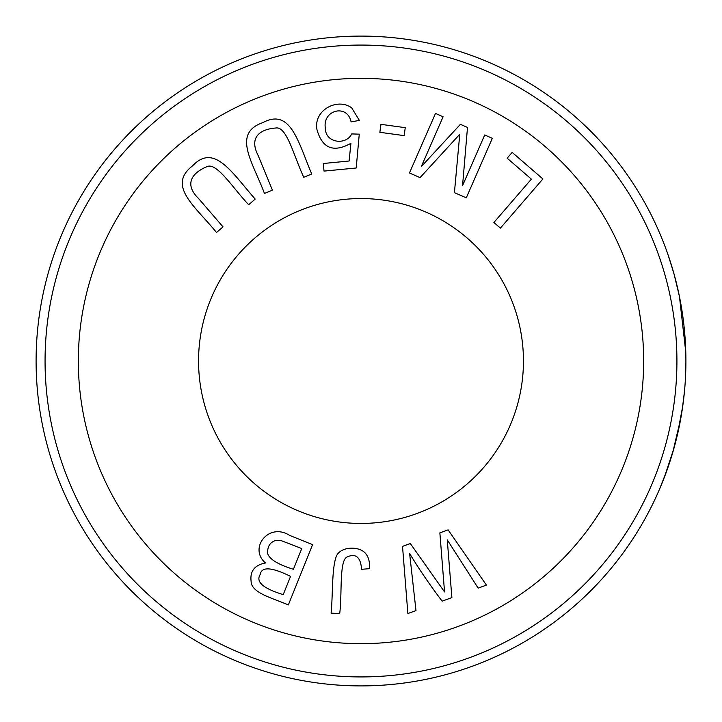 <?xml version="1.0" encoding="UTF-8"?>
<svg xmlns="http://www.w3.org/2000/svg" width="722" height="722" viewBox="0 0 722 722"><rect width="100%" height="100%" fill="white"/><g stroke="black" fill="none" stroke-linecap="round" stroke-linejoin="round"><path stroke-width="1.08" d="M444.544 591.932L439.869 532.863L448.118 529.876L486.429 585.118L478.144 588.114L447.261 539.857L451.882 597.617L442.126 601.146C429.689 584.721 418.85 568.837 409.618 553.476L415.989 610.595L407.867 613.538L402.524 546.373L410.322 543.549L444.544 591.932M248.684 204.723C233.025 188.361 216.492 161.511 206.718 166.764C192.431 172.675 183.641 183.92 198.523 198.469L223.026 226.87L216.501 232.493C195.608 206.573 166.538 185.87 192.566 165.852C214.299 142.794 232.06 172.856 255.209 199.101L248.684 204.723M507.151 158.19L512.16 152.396L542.89 178.948L500.4 228.116L493.902 222.493L531.374 179.128L507.151 158.19M350.928 143.29C333.51 152.983 322.183 148.389 316.949 129.518C313.366 109.934 337.797 97.407 351.722 107.903L359.357 120.394L351.091 121.91C347.426 103.553 322.418 109.934 325.324 128.002C325.225 143.362 346.316 145.465 351.713 133.913L359.267 134.166L356.199 168L324.034 171.096L323.303 163.506L349.114 161.015L350.928 143.29M523.45 361A162.45 162.45 0 0 1 279.775 501.682A162.45 162.45 0 0 1 279.775 220.318A162.45 162.45 0 0 1 523.45 361M462.558 185.653L484.724 134.969L492.323 138.29L466.286 197.828L454.418 192.639L459.77 134.265L420.06 177.612L409.464 172.973L435.501 113.435L443.1 116.765L421.305 166.592L460.401 124.328L467.495 127.433L462.558 185.653M303.763 177.26C294.071 156.791 286.851 126.097 275.921 128.002C260.498 129.094 248.612 136.99 258.142 155.492L272.42 190.166L264.46 193.451C252.817 162.26 231.771 133.444 262.772 122.659C290.677 107.641 298.042 141.774 311.723 173.984L303.763 177.26M379.862 132.306L380.954 124.346L405.25 127.668L404.158 135.628L379.862 132.306M331.091 613.14C332.977 594.567 331.642 569.098 336.281 556.418C340.396 546.067 359.899 545.733 365.855 553.828C368.698 557.276 369.881 562.221 369.402 568.683L361.587 569.306C360.648 557.122 355.784 553.025 347.011 557.014C339.033 560.777 342.264 594.251 339.692 613.619L331.091 613.14M265.506 562.97C248.269 548.422 268.683 521.934 289.594 535.39L312.59 544.641L288.34 604.928C271.923 597.852 251.166 592.852 251.103 581.282C249.875 571.129 254.676 565.019 265.506 562.97M668.635 256.509L674.177 274.504L679.438 296.507L685.774 352.074M671.659 265.867L671.839 266.454L671.659 265.867M672.236 267.772L672.543 268.81L672.236 267.772M673.418 271.797L674.122 274.306M674.817 276.878L675.512 279.486M677.633 288.168L679.167 295.181M680.223 300.532L679.564 297.139M683.878 397.181L681.712 413.02C677.453 439.175 670.097 464.49 659.646 488.947L664.421 477.179M672.723 452.604L680.909 417.731M683.355 401.576L683.283 402.127M684.465 391.477L682.2 409.87L678.743 428.814L673.996 448.154L669.727 462.242M667.173 469.706L659.646 488.947M667.859 254.243L673.599 272.447M685.9 361A324.9 324.9 0 0 1 198.55 642.372A324.9 324.9 0 0 1 198.55 79.628A324.9 324.9 0 0 1 685.9 361M643.663 361A282.663 282.663 0 0 1 219.668 605.794A282.663 282.663 0 0 1 219.668 116.206A282.663 282.663 0 0 1 643.663 361M676.92 361A315.92 315.92 0 0 1 203.035 634.602A315.92 315.92 0 0 1 203.035 87.398A315.92 315.92 0 0 1 676.92 361M683.039 404.049L683.12 403.445M677.01 436.485L682.75 406.107M664.312 477.45L674.041 447.974M293.421 569.27L301.76 548.549L281.192 540.616L275.93 540.417C270.001 542.141 267.248 546.572 267.672 553.684C269.766 559.451 278.349 564.649 293.421 569.27M283.223 594.612L290.56 576.382C271.634 567.023 261.508 566.427 260.173 574.586C255.561 581.86 263.25 588.529 283.223 594.612"/></g></svg>
